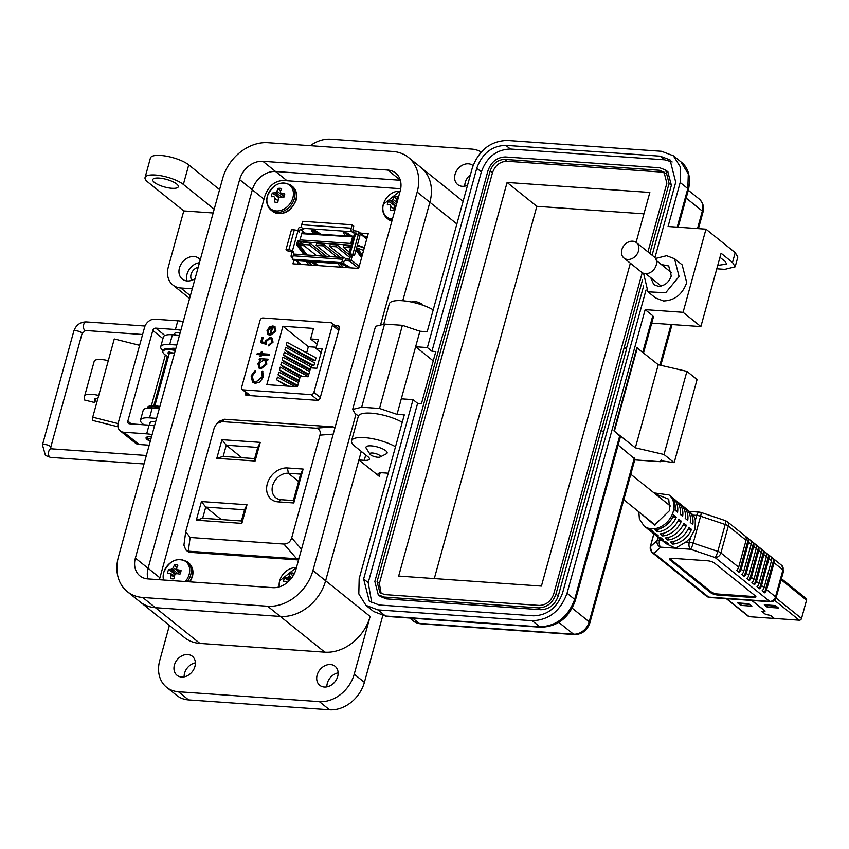 <?xml version="1.0" encoding="UTF-8"?>
<svg xmlns="http://www.w3.org/2000/svg" width="849" height="849" viewBox="0 0 849 849"><rect width="100%" height="100%" fill="white"/><g stroke="black" fill="none" stroke-linecap="round" stroke-linejoin="round"><path stroke-width="1.27" d="M302.913 244.724L302.722 245.403L302.913 244.724M301.533 249.723L301.204 250.933L301.533 249.723M298.084 262.235L297.564 264.145L298.095 262.235M367.447 236.436L364.274 236.213L367.447 236.436M774.649 600.402L799.302 620.194L774.352 618.443L770.648 615.472L765.543 614.283L762.158 611.439L765.14 611.047L751.959 600.466M751.736 600.455L764.907 611.036L761.903 611.365L765.32 614.262L770.425 615.461L774.161 618.295M774.129 618.433L749.168 616.682L726.786 598.704M726.351 598.672L748.415 616.395A2.027 1.592 -51.2 0 0 749.168 616.682M781.176 579.793L806.55 600.179A2.027 1.592 -51.2 0 0 806.115 598.481L781.473 578.689M806.55 600.179L801.52 618.454L776.135 598.067M799.302 620.194A2.027 1.592 -51.2 0 0 801.52 618.454M767.39 607.258L778.491 608.033L775.424 605.56L764.312 604.785L767.39 607.258L767.836 605.634L776.251 606.228M740.763 605.39L751.874 606.165L748.797 603.692L737.685 602.917L740.763 605.39L741.209 603.766L749.625 604.361M740.381 603.108L741.209 603.766M767.008 604.976L767.836 605.634M310.256 261.641L316.528 265.472M311.583 265.121L308.612 261.534M306.065 261.354L309.036 264.952M319.075 265.652L312.803 261.821M344.577 260.41L349.671 261.099L358.671 268.316M293.329 255.252L293.828 252.121L292.12 252.004L291.101 255.729A1.348 1.061 -51.2 0 0 291.886 257.045L292.778 257.109M350.807 267.87L343.484 263.413M341.988 263.869L348.26 267.7M343.304 267.35L340.332 263.752M337.785 263.572L340.757 267.17M311.212 265.1L308.24 261.503M359.201 266.395L351.146 259.932A1.348 1.061 128.8 0 1 349.671 261.099M351.146 259.932L352.176 256.207L350.478 256.09L349.618 259.2L346.052 258.945L345.543 260.813M341.712 262.67L343.325 263.965L293.818 260.494L292.205 259.2L341.712 262.67L342.656 259.253A2.696 1.454 -86 0 1 344.132 257.597A2.696 1.454 -86 0 1 344.63 257.809L346.052 258.945M343.325 263.965L344.1 261.174A1.348 0.722 94 0 1 344.843 260.346A1.348 0.722 94 0 1 345.087 260.441M295.112 254.329A2.696 1.454 94 0 0 294.624 254.127A2.696 1.454 94 0 0 293.138 255.782L292.205 259.2M342.943 267.329L339.971 263.731M301.735 227.352L300.1 227.235A1.348 1.061 -51.2 0 0 298.625 228.402L297.882 231.108A2.696 0.796 -164.6 0 0 294.316 229.909L291.483 229.708L286.017 249.585L287.631 250.88L292.12 252.004M299.686 243.78L298.116 243.621L297.617 244.512L299.039 246.412A1.348 0.722 -86 0 1 299.166 246.539L305.396 254.88M297.691 240.967L299.655 241.7M358.182 234.388L358.671 232.615A1.348 1.061 -51.2 0 0 357.885 231.289L353.301 230.641A1.348 0.722 -86 0 1 352.993 228.88L353.768 226.078L352.144 224.783L302.637 221.313L301.692 224.73A2.696 1.454 94 0 0 302.297 228.254L303.719 229.389L300.153 229.145L305.12 233.125M347.952 236.128L346.933 234.897M346.562 234.441L345.097 232.668M316.231 233.91L315.212 232.668M314.841 232.223L313.366 230.45M362.353 254.955L359.212 250.752A1.348 0.722 94 0 0 359.095 250.625L357.822 249.606L357.8 248.248L359.562 248.906A1.348 0.722 94 0 0 359.7 248.98L363.595 250.434M358.968 252.588L355.964 250.168L361.578 257.746M364.359 247.643L357.376 245.043M352.176 256.207L351.847 255.411M350.478 256.09L349.056 254.955A2.696 0.796 15.4 0 1 348.727 254.392A2.696 0.796 15.4 0 1 350.032 254.074L352.866 254.275L358.331 234.398L355.508 234.197A2.696 0.796 -164.6 0 0 354.192 234.526L348.727 254.392M352.866 254.275L354.479 255.57L351.719 255.846M286.017 249.585L288.851 249.786A2.696 0.796 15.4 0 1 292.406 250.975L293.828 252.121M357.249 245.51L364.232 248.099M357.822 249.606L356.156 249.489L357.397 250.508A1.348 0.722 -86 0 1 357.514 250.635L361.918 256.525M353.746 231.002L353.237 232.859L356.803 233.114L356.484 234.271M292.406 250.975L297.882 231.108L299.294 232.244L300.153 229.145M307.094 254.997L300.864 246.656A1.348 0.722 94 0 0 300.737 246.528L299.315 244.629L299.824 243.737L301.215 244.809A1.348 0.722 94 0 0 301.353 244.894L304.653 246.114M299.644 241.18L298.317 240.681A1.348 0.722 94 0 0 298.201 240.66A1.348 0.722 94 0 0 297.458 241.487L296.842 243.716A1.348 0.722 94 0 0 297.033 245.35L304.08 254.796M353.237 232.859L351.815 231.724A2.696 1.454 -86 0 1 351.21 228.201L352.144 224.783M345.776 235.98L343.187 232.743L345.872 232.722L352.834 236.478M347.623 233.295L347.305 234.462L346.541 234.515L348.323 236.16M347.305 234.462L348.196 234.759L348.461 233.804M350.287 236.298L348.196 234.759M314.056 233.751L311.519 230.695L312.114 230.355L315.775 230.992L321.113 234.25M315.902 231.066L315.584 232.233L314.82 232.286L316.592 233.931M315.584 232.233L316.475 232.53L316.73 231.575M318.566 234.069L316.475 232.53M358.331 234.398L359.955 235.693L354.479 255.57M353.64 236.531L301.926 232.902L299.527 241.594L302.626 244.088M348.737 254.329L337.042 244.937L330.24 244.459L329.73 246.327L343.739 257.576M350.987 246.168L343.834 245.414L343.325 247.282L349.353 252.111M301.926 232.902L299.527 241.594L351.242 245.223M326.441 256.356L309.853 243.037L303.051 242.559L302.541 244.416L316.539 255.666M340.046 257.311L323.448 243.981L316.645 243.504L316.136 245.372L330.134 256.621M302.074 233.708L353.534 236.924M352.494 237.242L350.786 243.451L351.486 244.353M337.042 244.937L336.522 246.804L329.73 246.327M350.043 257.661L336.522 246.804M350.637 245.892L350.128 247.759L343.325 247.282M361.759 257.098L360.114 255.772M350.786 243.451L300.366 239.917M309.853 243.037L309.333 244.894L302.541 244.416M323.342 256.143L309.333 244.894M323.448 243.981L322.928 245.849L316.136 245.372M336.936 257.098L322.928 245.849M654.027 492.919L668.97 494.935A19.909 15.707 128.8 0 1 673.225 511.629A19.909 15.707 128.8 0 1 644.041 525.977L645.314 527.006A19.909 15.707 -51.2 0 0 650.536 529.5L653.083 531.538A19.909 15.707 128.8 0 1 647.851 529.044A19.909 15.707 128.8 0 1 646.651 527.94M654.993 529.808A19.909 15.707 -51.2 0 0 673.681 515.088L676.218 517.126A19.909 15.707 128.8 0 1 657.54 531.856L654.993 529.808M647.851 529.044L650.398 531.081A19.909 15.707 -51.2 0 0 655.619 533.575L658.166 535.623A19.909 15.707 128.8 0 1 652.934 533.13A19.909 15.707 128.8 0 1 651.735 532.026M660.087 533.894A19.909 15.707 -51.2 0 0 678.765 519.174L681.301 521.212A19.909 15.707 128.8 0 1 662.623 535.931L660.087 533.894M652.934 533.13L655.481 535.167A19.909 15.707 -51.2 0 0 660.702 537.661L663.249 539.709A19.909 15.707 128.8 0 1 658.017 537.205A19.909 15.707 128.8 0 1 656.818 536.101M665.17 537.979A19.909 15.707 -51.2 0 0 683.848 523.249L686.395 525.298A19.909 15.707 128.8 0 1 667.707 540.017L665.17 537.979M685.78 542.055A19.909 15.707 -51.2 0 0 690.683 537.237L689.292 542.299L685.78 542.055L675.602 548.189L660.724 547.149A5.306 4.988 -132 0 1 657.115 540.59L658.049 537.226L660.564 539.253A19.909 15.707 -51.2 0 0 665.796 541.747L668.333 543.784A19.909 15.707 128.8 0 1 663.111 541.291A19.909 15.707 128.8 0 1 661.902 540.187M670.254 542.055A19.909 15.707 -51.2 0 0 688.932 527.335L691.479 529.383A19.909 15.707 128.8 0 1 672.79 544.103L670.254 542.055M662.103 540.399L659.524 540.219A5.306 1.571 -164.6 0 0 657.115 540.59L650.376 546.671A5.306 4.988 48 0 0 653.985 553.219L708.607 597.091L769.725 601.379L715.091 557.506A5.306 0.945 -71.4 0 0 717.798 551.394L693.187 543.127A5.306 0.945 108.6 0 1 690.481 549.239L675.602 548.189L666.051 543.657L663.111 541.291M690.683 537.237L695.066 529.171L695.299 520.479A19.909 15.707 -51.2 0 0 693.187 515.163L688.03 510.249A19.909 15.707 128.8 0 1 692.826 524.491L690.279 522.443A19.909 15.707 -51.2 0 0 685.493 508.211L682.946 506.163A19.909 15.707 128.8 0 1 687.732 520.405L685.196 518.368A19.909 15.707 -51.2 0 0 680.41 504.126L677.863 502.088A19.909 15.707 128.8 0 1 682.649 516.319L680.113 514.282A19.909 15.707 -51.2 0 0 675.326 500.04L672.779 498.002A19.909 15.707 128.8 0 1 677.566 512.244L675.029 510.196A19.909 15.707 -51.2 0 0 670.232 495.965L668.97 494.935M669.723 558.483A5.306 1.571 -164.6 0 0 670.232 559.003L710.91 591.668A5.306 1.571 -164.6 0 0 717.914 594.024L753.594 596.529A5.306 1.571 -164.6 0 0 755.748 596.316M717.914 594.024L717.638 595.022L753.318 597.526A5.306 1.571 15.4 0 0 755.897 596.889A5.306 1.571 15.4 0 0 755.239 595.796L714.561 563.131A5.306 1.571 15.4 0 0 707.557 560.775L671.867 558.271A5.306 1.571 15.4 0 0 669.299 558.907A5.306 1.571 15.4 0 0 669.957 560L710.634 592.666L710.91 591.668M717.638 595.022A5.306 1.571 15.4 0 1 710.634 592.666M753.7 546.427A5.306 4.192 128.8 0 0 753.477 543.116L750.93 541.068A5.306 4.192 128.8 0 1 751.153 544.379L743.745 571.281A5.306 4.192 128.8 0 1 741.739 574.433L744.286 576.471A5.306 4.192 128.8 0 0 746.292 573.319L753.7 546.427L756.236 548.465L748.829 575.357A5.306 4.192 128.8 0 1 746.823 578.519L749.37 580.557A5.306 4.192 128.8 0 0 751.376 577.405L758.783 550.513L761.33 552.55L753.923 579.442A5.306 4.192 128.8 0 1 751.917 582.605L754.453 584.643L763.644 551.277A5.306 4.192 128.8 0 1 763.867 554.588L766.414 556.636L759.006 583.528A5.306 4.192 128.8 0 1 757 586.68L759.537 588.728L768.727 555.363A5.306 4.192 128.8 0 1 768.95 558.674L771.497 560.711L764.089 587.614A5.306 4.192 128.8 0 1 762.084 590.766L764.62 592.804L773.81 559.449A5.306 4.192 128.8 0 1 774.033 562.76L782.937 569.902L775.53 596.794L766.626 589.652A5.306 4.192 128.8 0 1 764.62 592.804M776.188 597.898A5.306 1.571 -164.6 0 0 775.53 596.794A5.306 4.192 -51.2 0 1 769.725 601.379A5.306 2.865 -86 0 0 770.701 601.782L773.099 601.389L775.689 599.097L783.595 571.006A5.306 1.571 -164.6 0 0 782.937 569.902A5.306 4.192 -51.2 0 0 781.802 565.455L727.169 521.583A5.306 4.192 128.8 0 1 728.315 526.04A5.306 1.571 15.4 0 0 725.205 524.502L717.798 551.394A5.306 1.571 -164.6 0 1 720.907 552.932L728.315 526.04L746.069 540.304A5.306 4.192 -51.2 0 0 745.846 536.993L748.394 539.03A5.306 4.192 128.8 0 1 748.616 542.341L741.209 569.233A5.306 4.192 128.8 0 1 739.203 572.396L736.656 570.348A5.306 4.192 128.8 0 0 738.662 567.196L720.907 552.932A5.306 4.192 128.8 0 1 715.091 557.506L690.481 549.239A5.306 2.865 94 0 1 689.292 542.299A5.306 1.571 -164.6 0 1 693.187 543.127L700.595 516.224L725.205 524.502A5.306 0.945 -71.4 0 0 725.545 520.692L700.934 512.425A5.306 0.945 108.6 0 1 700.595 516.224A5.306 1.571 15.4 0 0 696.7 515.407L695.299 520.479M764.089 587.614L761.542 585.566A5.306 4.192 128.8 0 1 759.537 588.728M759.006 583.528L756.459 581.491A5.306 4.192 128.8 0 1 754.453 584.643M671.442 497.068A19.909 15.707 128.8 0 1 672.779 498.002M676.526 501.143A19.909 15.707 128.8 0 1 677.863 502.088M681.609 505.229A19.909 15.707 128.8 0 1 682.946 506.163M686.692 509.315A19.909 15.707 128.8 0 1 688.03 510.249M766.626 589.652L774.033 562.76M746.069 540.304L738.662 567.196M673.512 541.503L672.79 544.103M691.479 529.383L688.115 529.139M686.395 525.298L683.031 525.064M668.428 537.417L667.707 540.017M681.301 521.212L677.948 520.978M663.345 533.331L662.623 535.931M676.218 517.126L672.864 516.892M658.262 529.256L657.54 531.856M758.783 550.513A5.306 4.192 128.8 0 0 758.56 547.191L756.013 545.154A5.306 4.192 128.8 0 1 756.236 548.465M763.644 551.277L761.107 549.239A5.306 4.192 128.8 0 1 761.33 552.55M768.727 555.363L766.191 553.325A5.306 4.192 128.8 0 1 766.414 556.636M773.81 559.449L771.274 557.4A5.306 4.192 128.8 0 1 771.497 560.711M748.394 539.03L739.203 572.396M761.542 585.566L768.95 558.674M753.477 543.116L744.286 576.471M756.459 581.491L763.867 554.588M758.56 547.191L749.37 580.557M400.696 188.722L283.269 180.487C274.556 180.89 268.358 186.228 264.708 196.522L159.379 579.708M299.071 241.477L298.477 243.642M297.957 245.541L297.744 246.306M293.839 260.494L292.926 263.816L358.639 268.422L368.222 233.645L360.401 233.104M245.541 392.164L245.212 393.374L246.528 395.369L317.653 400.357L319.988 398.616L339.494 327.82L338.178 325.836L334.888 325.602M339.027 326.154L338.178 325.836L339.515 326.907M245.679 395.04L246.528 395.369M320.306 397.47L313.907 392.334L332.362 325.337A2.653 2.091 128.8 0 0 331.789 323.119A2.653 2.091 128.8 0 0 330.802 322.737L262.999 317.982A2.653 2.091 -51.2 0 0 260.102 320.275L241.647 387.261A2.653 2.091 -51.2 0 0 242.209 389.489A2.653 2.091 -51.2 0 0 243.207 389.871L311.01 394.626L318.11 400.325M269.77 326.727L273.049 325.91L270.714 334.368L274.843 331.142L273.983 327.534L274.768 326.536L275.946 331.068L270.194 335.514L267.615 334.219L267.021 330.41L269.77 326.727L273.367 326.165M268.146 334.75L267.35 330.675L270.088 326.982M261.524 354.85L261.067 356.516L260.006 356.442L260.463 354.776L256.982 354.532L257.311 353.375L260.781 353.619L261.237 351.964L262.299 352.038L261.842 353.693L269.409 354.224L269.091 355.381L261.524 354.85M263.498 376.797L259.964 381.986L255.305 383.334L252.599 382.347L251.092 375.937L255.114 370.472L255.538 371.533L252.28 376.096L253.511 381.371L255.708 382.177L262.288 376.712L261.598 371.958L262.574 370.992L263.498 376.797M313.504 328.414L310.596 338.963L318.407 339.515L315.945 348.461L322.174 348.897L316.836 368.275L310.607 367.829L308.145 376.776L300.323 376.224L297.415 386.783L266.83 384.639L282.908 326.26L313.504 328.414M313.907 392.334A2.653 2.091 128.8 0 1 311.01 394.626M260.961 368.848L259.051 368.148L257.894 363.574L260.696 359.87L259.094 359.753L259.412 358.596L268.04 359.201L267.722 360.358L266.225 360.252L266.809 364.232L260.961 368.848M269.759 338.528L266.289 341.468L266.108 344.354L260.579 342.614L262.044 337.308L263.254 337.393L262.033 341.797L264.952 342.709L265.143 341.171L270.12 337.371L272.083 338.093L273.038 342.168L268.624 345.883L271.85 342.02L271.096 339.006L269.759 338.528M274.843 331.142L270.714 334.368M273.983 327.534L275.076 326.801M275.172 331.397L274.312 327.788M261.842 353.693L269.345 354.457M261.237 351.964L262.235 352.271M260.781 353.619L261.566 352.218M257.311 353.375L261.11 353.874M257.374 354.564L257.629 353.63M260.463 354.776L260.399 356.463M262.84 371.31L261.917 372.212L262.288 376.712M255.708 382.177L262.617 376.977M253.671 381.498L256.027 382.432M251.092 375.937L255.432 370.726M252.758 382.474L251.41 376.203M317.112 344.206L310.596 338.963M316.274 347.252L308.357 346.7L282.908 326.26M286.272 345.055L287.026 342.317L315.998 357.864L315.244 360.602L313.461 360.485L289.392 347.559L286.272 345.055L315.244 360.602M310.002 370.026L286.665 357.493L283.534 354.988L284.288 352.25L313.207 368.02M286.697 386.03L276.689 379.832L277.443 377.094L295.219 386.635M298.954 381.212L282.558 372.403L279.427 369.888L280.181 367.15L299.909 377.741M308.357 346.7L306.659 352.855M305.704 356.315L305.29 357.822M304.335 361.281L303.921 362.788M302.966 366.248L302.552 367.755M301.597 371.215L301.183 372.722M300.228 376.192L299.814 377.688M298.859 381.159L298.445 382.666M297.49 386.125L297.309 386.773M300.323 376.234L283.927 367.437L280.796 364.921L281.55 362.183L308.219 376.5M297.585 386.178L281.189 377.37L278.058 374.855L278.812 372.117L298.54 382.708M308.633 375.003L285.296 362.47L282.165 359.955L282.919 357.217L309.588 371.533M284.903 350.021L285.657 347.283L314.629 362.831L313.875 365.569L312.092 365.452L288.034 352.526L284.903 350.021L313.875 365.569M315.945 348.461L321.145 352.632M260.696 359.87L258.213 363.828L259.221 368.275M259.412 358.596L267.976 359.435M259.486 359.785L259.741 358.851M271.85 342.02L271.255 339.144M268.942 344.726L272.168 342.274M269.027 345.84L269.26 344.981M270.12 337.371L272.242 338.231M265.143 341.171L270.449 337.626M264.952 342.709L265.461 341.425M262.033 341.797L265.27 342.964M262.044 337.308L263.19 337.626M260.94 342.731L262.362 337.562M268.56 333.179L270.014 334.432L271.669 326.992L270.014 334.432L268.56 333.179M283.534 354.988L310.203 369.304M276.689 379.832L288.48 386.157M279.427 369.888L299.156 380.479M280.796 364.921L302.085 376.351M278.058 374.855L297.787 385.446M282.165 359.955L308.834 374.271M265.1 360.751L266.087 364.38L261.619 367.946L259.996 367.256M268.242 332.925L269.695 334.166L268.242 332.925L268.104 330.431L271.669 326.992M258.956 363.627L263.423 360.061L264.952 360.613L265.758 364.115L261.29 367.691L259.836 367.129L258.956 363.627M303.125 469.062L287.44 467.969A18.402 14.518 -51.2 0 0 267.297 483.834A18.402 14.518 -51.2 0 0 278.101 501.876L293.786 502.969L303.125 469.062L300.642 474.113L293.351 500.56L293.786 502.969M241.859 523.387L246.985 504.752L201.436 501.557L196.31 520.193L241.859 523.387L241.424 520.978L202.667 518.261L196.31 520.193M319.977 435.144L291.674 537.926C290.273 541.98 287.684 544.018 283.884 544.06L190.134 537.481L185.719 531.686L214.266 427.737L216.824 423.492L222.045 421.603L315.807 428.172C319.436 428.734 320.826 431.059 319.977 435.144L333.211 434.126M216.813 458.333L255.103 461.018L260.24 442.382L221.939 439.697L216.813 458.333L223.17 456.401L226.258 445.216L221.939 439.697M293.351 500.56L281.061 499.7A14.359 11.334 128.8 0 1 275.713 497.673A14.359 11.334 128.8 0 1 273.919 482.381A14.359 11.334 128.8 0 1 288.352 473.243L300.642 474.113M201.436 501.557L205.745 507.086L244.501 509.803L246.985 504.752M244.501 509.803L241.424 520.978M202.667 518.261L205.745 507.086L221.292 519.567M283.884 544.06L296.704 558.78L299.103 557.952M334.994 427.652L333.041 426.856L315.807 428.172M222.045 421.603L224.645 419.247L333.041 426.856M224.645 419.247L219.318 421.221L216.824 423.492M185.719 531.686L183.915 545.185L185.825 549.95L188.298 551.181L190.134 537.481M296.704 558.78L188.298 551.181M260.24 442.382L257.756 447.423L254.668 458.609L255.103 461.018M254.668 458.609L223.17 456.401M241.795 457.707L226.258 445.216L257.756 447.423M185.825 549.95L187.396 551.213A8.087 6.378 -51.2 0 0 190.399 552.359L297.246 559.852A8.087 6.378 -51.2 0 0 298.593 559.799M380.808 324.053L417.167 192.065A41.399 32.676 -51.2 0 0 408.295 157.341A41.399 32.676 -51.2 0 0 392.875 151.483L267.976 142.728A41.399 32.676 -51.2 0 0 222.671 178.428L118.425 556.902A41.399 32.676 -51.2 0 0 127.297 591.615A41.399 32.676 -51.2 0 0 142.717 597.473L267.615 606.239A41.399 32.676 -51.2 0 0 312.92 570.539L355.996 414.121M147.832 578.901A21.236 16.757 128.8 0 1 139.926 575.887A21.236 16.757 128.8 0 1 135.373 558.09L239.63 179.617A21.236 16.757 128.8 0 1 262.861 161.31L387.76 170.065A21.236 16.757 128.8 0 1 395.666 173.069A21.236 16.757 128.8 0 1 400.208 190.876L295.961 569.35A21.236 16.757 128.8 0 1 272.731 587.657L147.832 578.901M417.167 192.065L429.881 202.274L402.755 300.748L429.881 202.274A41.399 32.676 -51.2 0 0 421.008 167.55L408.295 157.341M380.172 472.893L379.238 476.3L358.894 459.967L325.623 580.748L370.122 616.47A41.399 32.676 128.8 0 1 324.817 652.17L199.918 643.415A41.399 32.676 128.8 0 1 184.498 637.557L140.011 601.824A41.399 32.676 -51.2 0 0 155.431 607.682L280.329 616.448A41.399 32.676 -51.2 0 0 325.623 580.748L361.26 451.403M135.373 558.09L148.087 568.289A21.236 16.757 128.8 0 0 147.959 578.901A21.236 16.757 128.8 0 1 148.087 568.289L252.333 189.826A21.236 16.757 128.8 0 1 275.564 171.519L400.335 180.264L275.564 171.519L287.079 180.763M175.594 334.962A8.097 2.388 15.4 0 1 174.777 333.455A8.097 2.388 15.4 0 1 178.704 332.49A8.097 2.388 15.4 0 1 180.19 332.659M150.284 441.236A8.097 2.388 15.4 0 1 146.049 437.787A8.097 2.388 15.4 0 1 149.965 436.821A8.097 2.388 15.4 0 1 151.462 436.98M117.969 426.792L92.668 420.425L92.721 417.209L98.707 395.475A14.518 4.287 -164.6 0 0 84.635 396.027A14.518 4.287 -164.6 0 0 84.582 396.345L84.518 399.996L94.791 402.575L95.948 398.372M139.607 345.331L114.275 338.963L108.29 360.698A14.518 4.287 -164.6 0 0 94.207 361.25L84.635 396.027M94.791 402.575L94.855 398.924A3.905 1.157 15.4 0 1 94.865 398.839A3.905 1.157 15.4 0 1 97.868 398.521M118.075 423.587L92.721 417.209M162.944 338.602L152.799 330.463L127.828 421.125A2.696 2.123 -51.2 0 0 128.401 423.386A2.696 2.123 -51.2 0 0 129.409 423.768L149.063 425.147A15.919 4.701 -164.6 0 1 154.507 425.922M183.246 321.591A15.919 4.701 -164.6 0 0 177.802 320.816L154.889 319.213A9.435 7.45 -51.2 0 0 144.563 327.353L118.223 422.982A9.435 7.45 -51.2 0 0 120.25 430.899L135.5 443.146A9.435 7.45 -51.2 0 0 139.013 444.483L147.652 445.088A10.613 3.131 -164.6 0 1 149.18 445.247M120.25 430.899A9.435 7.45 -51.2 0 0 123.763 432.237L146.665 433.839L149.063 425.147M152.799 330.463A2.696 2.123 128.8 0 1 155.749 328.128L175.403 329.508A15.919 4.701 15.4 0 1 180.848 330.282M152.109 434.614A15.919 4.701 -164.6 0 0 146.665 433.839M174.448 353.12A5.922 1.751 15.4 0 1 174.554 353.131A8.097 2.388 -164.6 0 0 169.142 353.937L154.858 405.78M169.853 351.942A8.097 2.388 -164.6 0 0 170.713 353.035M150.347 441.013A5.391 1.592 15.4 0 1 148.596 439.686A5.391 1.592 15.4 0 1 151.037 438.498M175.594 349.363A14.794 4.362 -164.6 0 0 163.167 350.372L162.87 351.454A14.794 4.362 -164.6 0 0 164.695 354.511A14.794 4.362 -164.6 0 0 168.357 356.76M175.287 350.457A14.794 4.362 -164.6 0 0 162.87 351.454M169.174 353.842L167.975 353.014A9.466 2.791 15.4 0 1 168.006 352.876A9.466 2.791 15.4 0 1 169.121 351.985L172.591 352.951M170.649 353.046L168.505 352.261M159.845 406.512A14.794 4.362 -164.6 0 0 147.429 407.52L147.248 408.167M159.548 407.605A14.794 4.362 -164.6 0 0 147.355 408.157M369.994 454.247L366.227 448.283A10.963 3.237 15.4 0 1 365.972 447.179A10.963 3.237 15.4 0 1 371.289 445.874A10.963 3.237 15.4 0 1 385.764 450.745A10.963 3.237 15.4 0 1 387.123 453.005A10.963 3.237 15.4 0 1 386.337 453.822L380.044 457.017A5.487 1.613 15.4 0 1 377.784 457.25A5.487 1.613 15.4 0 1 369.994 454.247A5.487 1.613 15.4 0 1 372.531 453.037A5.487 1.613 15.4 0 1 378.665 454.767A5.487 1.613 15.4 0 1 380.044 457.017M422.409 305.056L422.059 304.504A5.487 1.613 -164.6 0 0 414.27 301.491A5.487 1.613 -164.6 0 0 411.998 301.735L411.415 302.032M467.534 185.273A12.204 9.636 128.8 0 1 462.238 186.313A12.204 9.636 128.8 0 1 457.685 184.583A12.204 9.636 128.8 0 1 456.157 171.583A12.204 9.636 128.8 0 1 468.425 163.815A12.204 9.636 128.8 0 1 472.978 165.544A12.204 9.636 128.8 0 1 473.042 165.597M464.796 186.154A12.204 9.636 128.8 0 1 470.42 174.777M324.318 687.021A12.204 9.636 128.8 0 1 319.765 685.302A12.204 9.636 128.8 0 1 318.237 672.291A12.204 9.636 128.8 0 1 330.505 664.534A12.204 9.636 128.8 0 1 335.058 666.263A12.204 9.636 128.8 0 1 336.586 679.264A12.204 9.636 128.8 0 1 324.318 687.021M326.876 686.873A12.204 9.636 128.8 0 1 338.125 672.854M181.569 677.014A12.204 9.636 128.8 0 1 177.027 675.295A12.204 9.636 128.8 0 1 175.499 662.284A12.204 9.636 128.8 0 1 187.767 654.526A12.204 9.636 128.8 0 1 192.309 656.256A12.204 9.636 128.8 0 1 193.837 669.256A12.204 9.636 128.8 0 1 181.569 677.014M184.127 676.865A12.204 9.636 128.8 0 1 195.376 662.846M195.058 278.674A13.266 10.475 128.8 0 1 187.226 280.955A13.266 10.475 128.8 0 1 182.28 279.077A13.266 10.475 128.8 0 1 180.625 264.941A13.266 10.475 128.8 0 1 193.954 256.504A13.266 10.475 128.8 0 1 198.899 258.383A13.266 10.475 128.8 0 1 200.268 259.773M187.056 280.945A13.266 10.475 128.8 0 1 199.462 262.702M171.869 188.298A13.266 3.916 15.4 0 1 158.625 184.88A13.266 3.916 15.4 0 1 152.724 179.67A13.266 3.916 15.4 0 1 159.156 178.088A13.266 3.916 15.4 0 1 172.411 181.506A13.266 3.916 15.4 0 1 178.311 186.716A13.266 3.916 15.4 0 1 171.869 188.298M191.821 280.297A8.49 6.696 128.8 0 1 191.078 274.354A8.49 6.696 128.8 0 1 198.22 267.223M169.407 625.437L159.739 660.533A31.848 25.13 -51.2 0 0 166.563 687.244L176.73 695.405A31.848 25.13 -51.2 0 0 188.595 699.916L329.55 709.796A31.848 25.13 -51.2 0 0 364.401 682.341L382.708 615.865M370.122 616.47L354.224 674.17A31.848 25.13 128.8 0 1 319.383 701.635L329.55 709.796M310.341 145.699A31.848 25.13 -51.2 0 1 330.622 139.204L471.577 149.084A31.848 25.13 128.8 0 1 481.224 152.045M166.563 687.244A31.848 25.13 -51.2 0 0 178.417 691.744L319.383 701.635M312.92 570.539L325.623 580.748A41.399 32.676 128.8 0 1 280.329 616.448L324.817 652.17M213.152 212.993L183.777 210.934L168.282 267.17A21.236 16.757 -51.2 0 0 172.835 284.977A21.236 16.757 -51.2 0 0 180.741 287.981L192.277 288.787M179.479 335.238L172.411 334.739L169.715 344.524L176.794 345.023M159.283 408.581L152.204 408.093L149.509 417.867L156.587 418.366M127.297 591.615L140.011 601.824A41.399 32.676 -51.2 0 0 155.431 607.682L280.329 616.448L267.615 606.239M358.894 459.967L364.253 460.338L365.728 454.99M456.879 223.956L429.881 202.274A41.399 32.676 -51.2 0 0 421.008 167.55L463.108 201.351M379.238 476.3A10.613 3.131 15.4 0 1 377.922 474.103A10.613 3.131 15.4 0 1 383.069 472.84L388.226 473.201M395.507 446.754A26.542 7.832 -164.6 0 0 368.434 438.042A26.542 7.832 -164.6 0 0 351.582 440.78A26.542 7.832 -164.6 0 0 354.861 446.266L368.084 456.879A10.613 3.131 15.4 0 1 369.4 459.076A10.613 3.131 15.4 0 1 364.253 460.338M402.246 422.303A26.542 7.832 -164.6 0 0 375.173 413.59A26.542 7.832 -164.6 0 0 358.31 416.328L351.582 440.78M420.255 331.248A26.542 7.832 -164.6 0 0 419.576 330.972M433.223 309.832A26.542 7.832 -164.6 0 0 406.151 301.119A26.542 7.832 -164.6 0 0 389.288 303.868L383.737 324.042M183.777 210.934L147.673 181.941A21.236 6.261 -164.6 0 1 145.052 177.558A21.236 6.261 -164.6 0 1 161.066 175.764A21.236 6.261 -164.6 0 1 183.363 184.445L214.192 209.204M145.052 177.558L150.432 157.999A21.236 6.261 15.4 0 1 166.457 156.205A21.236 6.261 15.4 0 1 188.743 164.886L219.583 189.645M149.509 417.867A18.582 5.476 -164.6 0 0 140.499 420.085A18.582 5.476 -164.6 0 0 143.98 424.787M150.029 423.311A8.755 2.579 15.4 0 1 149.965 422.685A8.755 2.579 15.4 0 1 155.643 421.794M140.499 420.085L143.194 410.3A18.582 5.476 15.4 0 1 152.204 408.093M169.715 344.524A18.582 5.476 -164.6 0 0 160.705 346.732A18.582 5.476 -164.6 0 0 163.093 350.648M170.872 348.642A8.755 2.579 15.4 0 1 175.839 348.451M160.705 346.732L163.401 336.957A18.582 5.476 15.4 0 1 172.411 334.739M159.739 577.649L148.087 568.289L252.333 189.826A21.236 16.757 128.8 0 1 275.564 171.519L262.861 161.31M647.936 291.823L655.566 297.957L663.472 300.96C674.626 300.557 682.373 294.454 686.703 282.653L682.15 264.846L674.52 258.712L679.073 276.519L665.69 292.735L647.936 291.823L643.584 273.336M650.748 277.687L653.751 284.585L658.198 286.272C664.47 286.049 668.832 282.621 671.262 275.978L668.704 265.96L661.318 264.517M661.265 460.031L660.787 461.729L634.744 459.903M735.149 266.819L732.517 262.437L721.077 253.246L700.871 326.589L683.074 312.305L705.975 229.177L735.213 252.652L737.834 257.035L735.149 266.819L724.844 269.345L716.8 268.783M660.787 461.729L660.14 460.636L674.17 462.673L664.003 454.502L635.349 447.837L613.944 430.868L620.449 436.662L575.325 600.476A5.306 1.571 -164.6 0 0 574.667 599.373L619.791 435.569M618.146 445.035L634.956 459.139M674.17 462.673L697.071 379.545L686.905 371.374L658.24 364.709L636.835 347.74L613.944 430.868M719.941 257.364L725.057 261.343L726.702 264.081L717.734 265.387M705.975 229.177L668.057 226.513L680.176 182.503L680.558 167.285L673.353 155.802L661.498 151.292L507.161 140.467C490.425 141.072 478.804 150.22 472.309 167.932L427.185 331.736L419.905 331.227L402.394 325.337L384.555 324.095L375.545 326.303L352.675 409.324M637.312 347.899L614.411 431.027M635.349 447.837L658.24 364.709M664.003 454.502L686.905 371.374M642.735 352.261L652.785 315.764L645.166 309.641L567.047 593.249C560.552 610.962 548.932 620.11 532.196 620.715L377.858 609.89L365.993 605.379L358.798 593.897L359.169 578.678L404.294 414.864L397.014 414.354L401.29 398.828L413.028 399.656L363.637 578.986L369.315 601.241L379.206 604.997L533.543 615.822C547.488 615.323 557.167 607.693 562.579 592.942L646.036 289.955M700.871 326.589L651.714 323.14M654.94 257.65L675.719 182.195L670.031 159.941L660.151 156.184L505.813 145.359C491.868 145.858 482.179 153.489 476.767 168.24L427.376 347.581L415.628 346.753L419.905 331.227M683.074 312.305L645.166 309.641M397.014 414.354L379.503 408.465L361.663 407.212L352.643 409.43L354.946 413.272L358.416 416.052M652.785 315.764L653.443 316.889L643.521 352.887M655.524 258.467L666.614 255.708L674.52 258.722M371.777 602.875L368.211 582.658L417.602 403.328L421.475 403.604L435.824 351.518L431.95 351.253L427.376 347.581M401.29 398.828L415.628 346.753L433.234 360.889M431.95 351.253L481.351 171.923C486.764 157.161 496.442 149.53 510.387 149.031L664.725 159.856L672.153 161.979M417.602 403.328L413.028 399.656M603.66 432.194L601.368 430.358L624.27 347.23L626.551 349.077L558.239 595.987C554.959 604.796 549.154 609.37 540.813 609.72L386.475 598.895L380.363 596.497M667.802 171.763L671.379 185.241L652.096 255.22M643.659 285.848L626.307 348.875M624.27 347.23L642.587 279.597M443.114 334.718L487.984 170.702C491.231 161.851 497.036 157.277 505.399 156.969L659.747 167.794L665.68 170.055L669.086 183.405L649.814 253.384M603.352 432.173L601.071 430.337L555.946 594.151C552.699 603.002 546.894 607.576 538.521 607.884L384.183 597.059L378.251 594.809L374.844 581.448L442.86 334.517M642.226 272.678L553.718 593.992C550.99 601.325 546.151 605.146 539.2 605.433L384.862 594.608L379.917 592.74L377.073 581.607L490.213 170.861C492.94 163.528 497.779 159.708 504.731 159.421L659.068 170.246L664.014 172.114L666.858 183.246L647.946 251.888M381.148 593.557L379.365 583.443L492.494 172.697C495.2 165.322 500.05 161.512 507.023 161.257L661.36 172.082L665.085 173.143M630.351 263.201L541.418 586.086L398.669 576.078L507.097 182.45L649.835 192.458L636.081 242.379M507.097 182.45L536.844 206.328L643.945 213.842M434.306 578.572L536.844 206.328M636.379 242.602L654.08 256.801A9.923 7.832 128.8 0 1 656.203 265.121A9.923 7.832 128.8 0 1 641.653 272.274L623.962 258.064A9.923 7.832 128.8 0 1 621.829 249.744A9.923 7.832 128.8 0 1 636.379 242.602A9.923 7.832 128.8 0 1 638.512 250.922A9.923 7.832 128.8 0 1 623.962 258.064M397.332 201.34A23.04 3.109 -143 0 0 396.451 200.788A23.04 7.248 -106.1 0 1 396.387 199.589A23.093 10.804 -84 0 1 397.587 196.809A7.62 6.007 -51.2 0 0 394.201 196.565A23.093 13.987 91.8 0 0 392.885 199.345A23.04 15.6 120.4 0 0 392.005 200.481A23.04 12.576 176.9 0 0 390.816 200.969A23.093 8.373 -161.6 0 0 388.364 201.171A7.62 6.007 -51.2 0 0 387.632 203.007A7.62 6.007 -51.2 0 0 387.346 204.874A23.093 5.2 12.5 0 1 389.755 204.811L390.667 205.352A23.04 10.421 68.3 0 0 390.858 206.657A23.093 13.987 91.8 0 0 390.476 210.096A7.62 6.007 -51.2 0 0 391.166 210.319A7.62 6.007 -51.2 0 0 392.1 210.467A7.62 6.007 -51.2 0 0 393.862 210.34A23.093 10.804 -84 0 1 394.371 206.912A23.04 12.438 -58.6 0 1 395.114 205.67A23.04 9.403 -8.1 0 1 396.228 205.341M395.05 205.766L394.764 205.745A5.062 3.99 -51.2 0 0 394.35 206.827A5.062 3.99 -51.2 0 0 394.212 207.443M400.123 191.195A15.133 11.939 -51.2 0 0 383.398 204.238A15.133 11.939 -51.2 0 0 392.44 219.084M391.835 210.446L390.476 210.096M394.053 208.801L390.858 206.657M389.755 204.811L390.667 205.352M394.764 205.745L388.364 201.171M395.454 205.564L390.816 200.969M396.494 204.376L392.005 200.481M397.035 202.412L392.885 199.345M396.441 199.43L394.201 196.565M397.247 201.648L396.451 200.788M271.648 194.867A7.62 6.007 -51.2 0 0 271.372 196.735A23.093 5.2 12.5 0 1 273.781 196.681L274.683 197.223A23.04 10.421 68.3 0 0 274.885 198.528A23.093 13.987 91.8 0 0 274.503 201.966A7.62 6.007 -51.2 0 0 275.193 202.189A7.62 6.007 -51.2 0 0 276.116 202.338A7.62 6.007 -51.2 0 0 277.878 202.2A23.093 10.804 -84 0 1 278.387 198.772A23.04 12.438 -58.6 0 1 279.13 197.53A23.04 9.403 -8.1 0 1 280.457 197.148A23.093 5.2 12.5 0 1 283.715 197.605A7.62 6.007 -51.2 0 0 284.457 195.769A7.62 6.007 -51.2 0 0 284.733 193.901A23.093 8.373 -161.6 0 0 281.518 193.307A23.04 3.109 -143 0 0 280.478 192.659A23.04 7.248 -106.1 0 1 280.403 191.45A23.093 10.804 -84 0 1 281.603 188.669A7.62 6.007 -51.2 0 0 278.228 188.436A23.093 13.987 91.8 0 0 276.901 191.205A23.04 15.6 120.4 0 0 276.031 192.341A23.04 12.576 176.9 0 0 274.832 192.84A23.093 8.373 -161.6 0 0 272.391 193.031A7.62 6.007 -51.2 0 0 271.648 194.867M279.066 197.637L278.78 197.615A5.062 3.99 -51.2 0 0 278.366 198.687A5.062 3.99 -51.2 0 0 278.239 199.313M267.424 196.108A15.133 11.939 -51.2 0 0 276.296 210.934A15.133 11.939 -51.2 0 0 292.863 197.891A15.133 11.939 -51.2 0 0 283.98 183.055A15.133 11.939 -51.2 0 0 267.424 196.108M275.851 202.306L274.503 201.966M282.696 195.068L281.072 197.223M278.079 200.672L274.885 198.528M273.781 196.681L274.683 197.223M278.78 197.615L272.391 193.031M279.48 197.424L274.832 192.84M281.486 197.085L276.031 192.341M282.59 195.429L276.901 191.205M280.467 191.29L278.228 188.436M284.15 196.66L280.478 192.659M284.309 196.236L281.518 193.307M292.693 576.513A23.04 7.248 -106.1 0 1 292.672 576.1A23.093 10.804 -84 0 1 293.871 573.319A7.62 6.007 -51.2 0 0 290.496 573.086A23.093 13.987 91.8 0 0 289.169 575.855A23.04 15.6 120.4 0 0 288.299 576.991A23.04 12.576 176.9 0 0 287.1 577.49A23.093 8.373 -161.6 0 0 284.659 577.681A7.62 6.007 -51.2 0 0 283.927 579.517A7.62 6.007 -51.2 0 0 283.64 581.385A23.093 5.2 12.5 0 1 286.049 581.332L286.951 581.873A23.04 10.421 68.3 0 0 287.079 582.69M296.418 567.716A15.133 11.939 -51.2 0 0 279.692 580.748A15.133 11.939 -51.2 0 0 279.279 586.871M286.049 581.332L286.951 581.873M289.116 580.875L284.659 577.681M289.817 580.164L287.1 577.49M290.74 579.124L288.299 576.991M291.791 577.798L289.169 575.855M292.735 575.94L290.496 573.086M167.943 571.388A7.62 6.007 -51.2 0 0 167.656 573.255A23.093 5.2 12.5 0 1 170.065 573.192L170.978 573.733A23.04 10.421 68.3 0 0 171.18 575.049A23.093 13.987 91.8 0 0 170.787 578.487A7.62 6.007 -51.2 0 0 171.477 578.71A7.62 6.007 -51.2 0 0 172.411 578.848A7.62 6.007 -51.2 0 0 174.172 578.721A23.093 10.804 -84 0 1 174.682 575.293A23.04 12.438 -58.6 0 1 175.425 574.051A23.04 9.403 -8.1 0 1 176.741 573.659A23.093 5.2 12.5 0 1 180.009 574.115A7.62 6.007 -51.2 0 0 180.741 572.279A7.62 6.007 -51.2 0 0 181.028 570.411A23.093 8.373 -161.6 0 0 177.802 569.817A23.04 3.109 -143 0 0 176.762 569.17A23.04 7.248 -106.1 0 1 176.698 567.97A23.093 10.804 -84 0 1 177.897 565.19A7.62 6.007 -51.2 0 0 174.523 564.946A23.093 13.987 91.8 0 0 173.196 567.726A23.04 15.6 120.4 0 0 172.315 568.862A23.04 12.576 176.9 0 0 171.127 569.35A23.093 8.373 -161.6 0 0 168.675 569.552A7.62 6.007 -51.2 0 0 167.943 571.388M175.361 574.147L175.074 574.126A5.062 3.99 -51.2 0 0 174.661 575.208A5.062 3.99 -51.2 0 0 174.523 575.834M185.294 581.523A15.133 11.939 -51.2 0 0 189.147 574.402A15.133 11.939 -51.2 0 0 180.275 559.565A15.133 11.939 -51.2 0 0 163.708 572.619A15.133 11.939 -51.2 0 0 163.57 580.005M172.145 578.827L170.787 578.487M178.98 571.589L177.367 573.744M174.363 577.182L171.18 575.049M174.576 575.866L170.978 573.733M174.576 575.855L170.065 573.192M175.074 574.126L168.675 569.552M175.764 573.945L171.127 569.35M177.77 573.595L172.315 568.862M178.884 571.939L173.196 567.726M176.751 567.811L174.523 564.946M180.444 573.181L176.762 569.17M180.604 572.757L177.802 569.817M301.024 264.389L296.407 260.675M292.629 257.64L291.886 257.045M358.671 232.615L366.726 239.078M293.138 255.782L342.656 259.253M299.315 244.629L297.617 244.512M297.755 244.034L299.453 244.151M299.166 246.539L300.864 246.656M299.039 246.412L300.737 246.528M297.776 245.393L299.474 245.51M347.082 233.008L346.689 234.43M346.87 234.43L347.241 233.082M349.788 234.611L349.47 235.778M349.937 234.706L349.618 235.884M315.35 230.79L314.958 232.212M315.149 232.202L315.52 230.854M318.067 232.393L317.738 233.56M318.216 232.488L317.897 233.655M356.516 248.152L357.8 248.248M356.389 248.63L357.673 248.725M357.397 250.508L359.095 250.625M359.212 250.752L357.514 250.635M350.032 254.074L355.508 234.197M302.297 228.254L351.815 231.724M294.316 229.909L288.851 249.786M351.21 228.201L301.692 224.73M655.279 493.916L668.725 499.18L669.723 510.451L654.505 525.106L640.093 512.838M753.318 597.526L753.594 596.529M670.232 559.003L669.957 560M659.938 538.744L659.524 540.219A5.306 2.865 -86 0 0 660.724 547.149L653.985 553.219A5.306 4.192 -51.2 0 1 652.011 552.476L706.633 596.338A5.306 4.192 -51.2 0 0 708.607 597.091A5.306 2.865 94 0 0 709.584 597.494L706.633 596.338M743.745 571.281L741.209 569.233M753.923 579.442L751.376 577.405M748.829 575.357L746.292 573.319M650.249 547.297A5.306 1.571 -164.6 0 1 650.217 546.926A5.306 1.571 -164.6 0 1 650.376 546.671L653.9 533.894M748.616 542.341L751.153 544.379M693.187 515.163L696.7 515.407A5.306 2.865 -86 0 1 699.608 512.159L689.526 511.448M245.212 393.374L247.802 395.454M250.391 395.634L243.207 389.871M332.362 325.337L338.762 330.484M278.101 501.876L281.061 499.7M298.604 481.489L288.352 473.243L287.44 467.969M301.501 549.229L291.674 537.926M295.961 558.812L297.246 559.852M190.399 552.359L189.115 551.319M142.717 597.473L199.918 643.415M263.975 199.165L239.63 179.617M387.76 170.065L400.303 180.137M165.353 355.009L151.377 405.748M127.828 421.125L131.277 423.895M108.29 360.698L98.707 395.475M175.403 329.508L177.802 320.816M164.897 335.482L155.749 328.128M139.013 444.483L123.763 432.237M51.11 448.813A4.309 2.324 94 0 0 48.584 452.177A4.309 2.324 94 0 0 49.72 457.07A4.309 2.324 94 0 0 50.505 457.399L45.443 455.446L42.45 444.929A4.309 1.274 -164.6 0 1 45.697 444.568A4.309 1.274 -164.6 0 1 50.218 446.33A4.309 1.274 -164.6 0 1 50.749 447.211L51.11 448.813L146.357 455.488M142.6 334.506L85.462 330.494L82.066 333.53A4.309 1.274 -164.6 0 0 81.536 332.638A4.309 1.274 -164.6 0 0 77.015 330.877A4.309 1.274 -164.6 0 0 73.767 331.248L42.45 444.929M85.462 330.494A4.309 2.324 -86 0 1 84.677 330.165A4.309 2.324 -86 0 1 83.701 324.541A4.309 2.324 -86 0 1 86.067 321.909C79.976 322.089 75.879 325.209 73.767 331.248M354.224 674.17L364.401 682.341M180.741 287.981L190.367 295.707M178.417 691.744L188.595 699.916M188.743 164.886L183.363 184.445M671.081 324.498L659.906 365.091M735.213 252.652L732.517 262.437M698.44 228.646L702.983 212.176A5.306 1.571 -164.6 0 0 702.325 211.072L697.507 228.583M702.983 212.176C704.5 207.591 703.248 203.219 699.258 199.059A14.327 11.313 128.8 0 1 702.325 211.072L686.162 198.093M413.824 621.33L420.138 623.76A5.306 2.865 -86 0 1 419.162 623.357A14.327 11.313 128.8 0 1 413.824 621.33L409.749 618.051M420.138 623.76L574.486 634.585A5.306 2.865 -86 0 1 573.51 634.182L419.162 623.357L412.826 618.274M634.967 459.107L589.843 622.922A5.306 1.571 -164.6 0 0 589.185 621.818A14.327 11.313 128.8 0 1 573.51 634.182L558.854 622.413M634.309 458.014L589.185 621.818L572.205 608.181M567.047 593.249L574.667 599.373C568.098 616.947 556.477 626.106 539.826 626.838L385.478 616.013L373.624 611.513L365.993 605.379M677.194 227.15L687.807 188.627L680.176 182.503M373.624 611.513L386.454 616.416A5.306 2.865 -86 0 1 385.478 616.013L377.858 609.89M386.454 616.416L540.802 627.241A5.306 2.865 -86 0 1 539.826 626.838L532.196 620.715M678.139 227.224L688.465 189.73A5.306 1.571 -164.6 0 0 687.807 188.627L688.306 173.907L680.983 161.926L673.353 155.792M402.394 325.337L379.503 408.465M481.351 171.923L476.767 168.24M510.387 149.031L505.813 145.359M664.725 159.856L660.151 156.184M368.211 582.658L363.637 578.986M361.663 407.212L384.555 324.095M671.379 185.241L669.086 183.405M386.475 598.895L384.183 597.059M540.813 609.72L538.521 607.884M558.239 595.987L555.946 594.151M379.365 583.443L377.073 581.607M659.068 170.246L661.36 172.082M504.731 159.421L507.023 161.257M490.213 170.861L492.494 172.697M400.197 190.929L383.281 204.386C381.87 210.181 383.101 214.786 386.974 218.214A15.929 12.565 -51.2 0 0 392.089 220.379M391.845 221.239L388.449 219.392A15.929 12.565 -51.2 0 0 391.867 221.186M290.942 185.241C280.722 180.381 272.847 184.053 267.308 196.246C265.886 202.041 267.127 206.657 271.001 210.074A15.929 12.565 -51.2 0 0 276.933 212.335A15.929 12.565 -51.2 0 0 294.348 198.602A15.929 12.565 -51.2 0 0 290.942 185.241L292.406 186.419A15.929 12.565 -51.2 0 1 295.823 199.78A15.929 12.565 -51.2 0 1 278.398 213.513A15.929 12.565 -51.2 0 1 272.465 211.252C282.685 216.113 290.56 212.452 296.099 200.258C297.521 194.463 296.29 189.847 292.406 186.419M187.353 581.671A15.929 12.565 -51.2 0 0 190.643 575.113A15.929 12.565 -51.2 0 0 187.236 561.762L188.701 562.94A15.929 12.565 -51.2 0 1 192.107 576.291A15.929 12.565 -51.2 0 1 189.55 581.82M655.173 524.958L623.771 499.743M682.702 515.937L680.166 513.9M677.619 511.851L675.082 509.814M670.37 506.036L630.796 474.251M291.387 256.854L292.576 257.82M296.121 260.654L300.737 264.368M294.624 254.127L344.132 257.597M299.824 243.737L298.116 243.621M358.384 231.48L366.927 238.336M346.541 234.515L346.965 232.966M314.82 232.286L315.244 230.748M770.701 601.782L709.584 597.494M653.815 533.83L650.217 546.926L652.011 552.476M638.841 511.841L639.393 518.951L644.041 525.977M700.934 512.425L699.608 512.159M727.169 521.583L725.545 520.692M781.802 565.455L783.595 571.006M242.209 389.489L249.818 395.592M331.789 323.119L339.165 329.03M167.402 356.262L153.786 405.716M150.337 422.186L149.52 425.179M174.777 333.455L174.385 334.877M148.596 439.686L146.919 437.055M50.505 457.399L144.022 463.957M82.066 333.53L50.749 447.211M145.02 326.037L86.067 321.909M189.614 298.445L172.835 284.977M672.026 324.573L660.798 365.303M589.843 622.922C587.19 630.478 582.064 634.362 574.486 634.585M699.258 199.059L688.316 190.272M575.325 600.476C569.138 617.743 557.623 626.668 540.802 627.241M688.465 189.73C690.969 176.963 688.475 167.699 680.983 161.926M667.961 171.891L665.68 170.055M380.543 596.645L378.251 594.809M661.138 286.028L645.781 273.696M671.708 272.858L656.351 260.526M386.974 218.214L388.449 219.392M271.001 210.074L272.465 211.252M296.492 567.45L279.576 580.896L279.088 586.924M187.236 561.762C177.017 556.902 169.142 560.573 163.592 572.767L163.305 579.984M188.701 562.94C192.574 566.368 193.805 570.974 192.394 576.768L190.102 581.862"/></g></svg>
